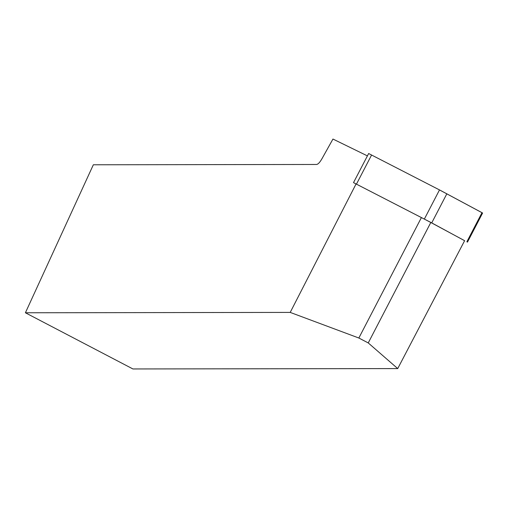 <?xml version="1.0" encoding="UTF-8"?>
<svg xmlns="http://www.w3.org/2000/svg" width="508" height="508" viewBox="0 0 508 508"><rect width="100%" height="100%" fill="white"/><g stroke="black" fill="none" stroke-linecap="round" stroke-linejoin="round"><path stroke-width="0.76" d="M464.61 240.709L431.724 222.891L353.511 182.632L356.057 183.953L290.214 312.407L25.4 312.776L93.339 164.782L316.636 164.471C318.084 164.243 319.818 162.408 321.831 158.96L332.956 139.046L367.405 155.886M466.858 241.808L481.99 212.681L440.461 190.417L368.662 153.524L439.496 189.922L482.6 213.023L467.468 242.151M430.809 222.479L421.411 217.57L358.845 338.017L368.243 342.925L430.809 222.479L464.623 240.684L397.726 368.586L132.912 368.954L25.4 312.776M368.243 342.925L397.726 368.586M421.411 217.57L356.057 183.953M290.214 312.407L358.845 338.017M424.364 219.05L439.496 189.922M371.589 154.997L356.464 184.118M446.856 193.77L431.724 222.891M353.511 182.632L368.643 153.511"/></g></svg>
